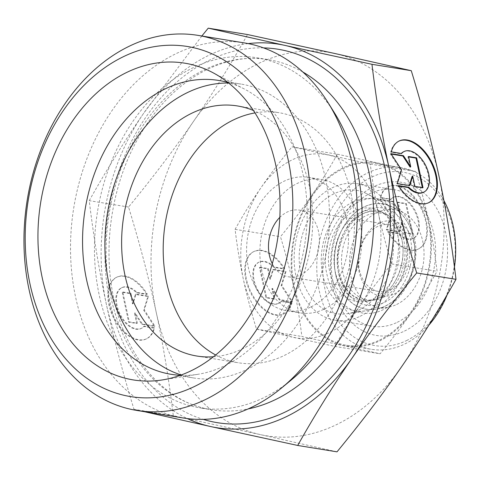 <?xml version="1.0" encoding="UTF-8"?>
<svg xmlns="http://www.w3.org/2000/svg" width="480" height="480" viewBox="0 0 480 480"><rect width="100%" height="100%" fill="white"/><g stroke="black" fill="none" stroke-linecap="round" stroke-linejoin="round"><path stroke-width="0.36" stroke-dasharray="2.4 1.8" d="M335.838 275.25A53.25 39.78 99.2 0 1 363.972 207.024A53.25 39.78 99.2 0 1 413.346 237.87A53.25 39.78 99.2 0 1 385.212 306.096A53.25 39.78 99.2 0 1 335.838 275.25M377.688 298.182A45.798 34.212 -80.8 0 0 385.08 293.37A45.798 34.212 -80.8 0 0 401.88 239.502A45.798 34.212 -80.8 0 0 396.186 224.964A45.798 34.212 -80.8 0 0 383.748 212.994A45.798 34.212 -80.8 0 0 359.418 212.976A45.798 34.212 -80.8 0 0 335.22 271.656A45.798 34.212 -80.8 0 0 369.486 300.786A45.798 34.212 -80.8 0 0 377.688 298.182M396.63 304.488A49.392 36.894 -80.8 0 0 423.888 258.564A49.392 36.894 -80.8 0 0 403.17 212.61A49.392 36.894 -80.8 0 0 376.932 212.592A49.392 36.894 -80.8 0 0 349.914 270.246A49.392 36.894 -80.8 0 0 387.792 307.29A49.392 36.894 -80.8 0 0 396.63 304.488M385.23 306.18A53.34 39.846 -80.8 0 0 414.66 256.59A53.34 39.846 -80.8 0 0 392.286 206.958A53.34 39.846 -80.8 0 0 363.954 206.94A53.34 39.846 -80.8 0 0 334.776 269.202A53.34 39.846 -80.8 0 0 375.684 309.21A53.34 39.846 -80.8 0 0 385.23 306.18M373.482 298.806A47.25 35.298 -80.8 0 0 399.558 254.874A47.25 35.298 -80.8 0 0 379.74 210.912A47.25 35.298 -80.8 0 0 354.636 210.894A47.25 35.298 -80.8 0 0 328.794 266.046A47.25 35.298 -80.8 0 0 365.028 301.494A47.25 35.298 -80.8 0 0 373.482 298.806M404.472 331.086A77.592 57.966 -80.8 0 0 445.47 231.66A77.592 57.966 -80.8 0 0 373.524 186.714A77.592 57.966 -80.8 0 0 332.532 286.14A77.592 57.966 -80.8 0 0 404.472 331.086M397.248 322.326A69.15 51.654 -80.8 0 0 435.618 249.768A69.15 51.654 -80.8 0 0 394.542 189.744A69.15 51.654 -80.8 0 0 369.666 193.674A69.15 51.654 -80.8 0 0 331.296 266.232A69.15 51.654 -80.8 0 0 372.372 326.256A69.15 51.654 -80.8 0 0 397.248 322.326M360.12 316.296A69.15 51.654 -80.8 0 0 398.49 243.738A69.15 51.654 -80.8 0 0 357.414 183.714A69.15 51.654 -80.8 0 0 332.538 187.644A69.15 51.654 -80.8 0 0 294.168 260.202A69.15 51.654 -80.8 0 0 335.244 320.226A69.15 51.654 -80.8 0 0 360.12 316.296M333.864 193.836A62.496 46.686 -80.8 0 0 299.682 266.778A62.496 46.686 -80.8 0 0 347.604 313.656A62.496 46.686 -80.8 0 0 358.794 310.104A62.496 46.686 -80.8 0 0 393.276 252.006A62.496 46.686 -80.8 0 0 367.062 193.86A62.496 46.686 -80.8 0 0 333.864 193.836M352.746 202.056A56.748 42.396 -80.8 0 0 321.702 268.296A56.748 42.396 -80.8 0 0 365.22 310.866A56.748 42.396 -80.8 0 0 375.378 307.644A56.748 42.396 -80.8 0 0 406.692 254.88A56.748 42.396 -80.8 0 0 382.89 202.08A56.748 42.396 -80.8 0 0 352.746 202.056M337.368 154.2L379.05 163.254A92.898 69.396 -80.8 0 0 342.762 167.982A92.898 69.396 -80.8 0 0 311.442 195.864A92.898 69.396 -80.8 0 0 293.682 287.01A92.898 69.396 -80.8 0 0 343.53 345.546A92.898 69.396 -80.8 0 0 379.818 340.818A92.898 69.396 -80.8 0 0 411.138 312.936C402.318 325.752 391.986 339.36 380.154 353.778L301.854 336.492C299.742 319.002 297.018 302.508 293.682 287.01C290.376 271.518 285.972 254.748 280.464 236.706C292.296 222.288 302.622 208.674 311.442 195.864C320.292 183.054 328.938 169.17 337.368 154.2L291.996 146.832C280.164 161.244 269.838 174.858 261.012 187.674A92.898 69.396 -80.8 0 0 243.258 278.82A92.898 69.396 -80.8 0 0 293.1 337.356A92.898 69.396 -80.8 0 0 329.388 332.628A92.898 69.396 -80.8 0 0 360.708 304.746A92.898 69.396 -80.8 0 0 378.468 213.6A92.898 69.396 -80.8 0 0 328.62 155.064A92.898 69.396 -80.8 0 0 292.332 159.792A92.898 69.396 -80.8 0 0 261.012 187.674C252.162 200.478 243.522 214.368 235.086 229.338C237.198 246.828 239.922 263.322 243.258 278.82C246.564 294.312 250.968 311.076 256.476 329.124L334.782 346.41C343.218 331.44 351.858 317.556 360.708 304.746C369.528 291.936 379.86 278.322 391.692 263.904C386.184 245.862 381.774 229.092 378.468 213.6C375.132 198.102 372.408 181.608 370.296 164.118L291.996 146.832M248.184 43.602A194.238 145.098 -80.8 0 0 208.95 55.254A194.238 145.098 -80.8 0 0 143.46 113.556A194.238 145.098 -80.8 0 0 106.326 304.134A194.238 145.098 -80.8 0 0 187.29 418.572M334.692 53.472A194.238 145.098 -80.8 0 0 258.822 63.354A194.238 145.098 -80.8 0 0 193.332 121.656A194.238 145.098 -80.8 0 0 156.204 312.234A194.238 145.098 -80.8 0 0 260.43 434.628A194.238 145.098 -80.8 0 0 336.3 424.746A194.238 145.098 -80.8 0 0 401.79 366.444A194.238 145.098 -80.8 0 0 438.918 175.866A194.238 145.098 -80.8 0 0 334.692 53.472M406.512 340.608A87.828 65.61 -80.8 0 0 452.916 228.072A87.828 65.61 -80.8 0 0 371.484 177.192A87.828 65.61 -80.8 0 0 325.08 289.728A87.828 65.61 -80.8 0 0 406.512 340.608M443.91 200.598A92.052 68.766 -80.8 0 0 400.986 167.586A92.052 68.766 -80.8 0 0 367.872 172.818A92.052 68.766 -80.8 0 0 316.794 269.412A92.052 68.766 -80.8 0 0 371.472 349.314A92.052 68.766 -80.8 0 0 404.586 344.082A92.052 68.766 -80.8 0 0 428.844 325.176M447.12 294.822A92.052 68.766 -80.8 0 0 454.464 267.126M379.65 340.032A92.052 68.766 -80.8 0 0 430.728 243.438A92.052 68.766 -80.8 0 0 376.044 163.536A92.052 68.766 -80.8 0 0 342.93 168.768A92.052 68.766 -80.8 0 0 291.852 265.362A92.052 68.766 -80.8 0 0 346.536 345.264A92.052 68.766 -80.8 0 0 379.65 340.032M324.336 309.06A67.56 50.472 -80.8 0 0 361.824 238.164A67.56 50.472 -80.8 0 0 321.69 179.52A67.56 50.472 -80.8 0 0 297.384 183.36A67.56 50.472 -80.8 0 0 259.896 254.256A67.56 50.472 -80.8 0 0 300.03 312.9A67.56 50.472 -80.8 0 0 324.336 309.06M311.034 306.9A67.56 50.472 -80.8 0 0 348.522 236.004A67.56 50.472 -80.8 0 0 308.394 177.36A67.56 50.472 -80.8 0 0 284.088 181.2A67.56 50.472 -80.8 0 0 246.6 252.096A67.56 50.472 -80.8 0 0 286.728 310.74A67.56 50.472 -80.8 0 0 311.034 306.9M334.764 113.364A177.348 132.48 -80.8 0 0 256.722 57.744A177.348 132.48 -80.8 0 0 192.918 67.818A177.348 132.48 -80.8 0 0 94.512 253.92A177.348 132.48 -80.8 0 0 199.86 407.856A177.348 132.48 -80.8 0 0 263.658 397.782A177.348 132.48 -80.8 0 0 291.492 379.794M244.35 42.906A190.014 141.948 -80.8 0 0 175.998 53.694A190.014 141.948 -80.8 0 0 70.56 253.086A190.014 141.948 -80.8 0 0 183.432 418.02M180.408 375.276A148.842 111.192 -80.8 0 0 197.91 374.298A148.842 111.192 -80.8 0 0 224.55 365.838A148.842 111.192 -80.8 0 0 306.69 227.454A148.842 111.192 -80.8 0 0 244.254 88.962A148.842 111.192 -80.8 0 0 227.952 82.494M181.182 374.994A148.842 111.192 -80.8 0 0 193.344 377.922A148.842 111.192 -80.8 0 0 246.894 369.468A148.842 111.192 -80.8 0 0 329.484 213.276A148.842 111.192 -80.8 0 0 241.068 84.078A148.842 111.192 -80.8 0 0 228.6 83.01M215.67 354.978A126.678 94.632 -80.8 0 0 238.464 362.79A126.678 94.632 -80.8 0 0 284.034 355.596A126.678 94.632 -80.8 0 0 354.324 222.666A126.678 94.632 -80.8 0 0 279.078 112.71A126.678 94.632 -80.8 0 0 254.988 112.908M213.432 356.772A126.678 94.632 -80.8 0 0 242.472 348.846A126.678 94.632 -80.8 0 0 312.618 226.872A126.678 94.632 -80.8 0 0 253.428 110.496M272.298 263.742A33.78 25.236 -80.8 0 0 288.546 276.81A33.78 25.236 -80.8 0 0 300.702 274.89A33.78 25.236 -80.8 0 0 319.446 239.442A33.78 25.236 -80.8 0 0 299.376 210.12A33.78 25.236 -80.8 0 0 287.226 212.04A33.78 25.236 -80.8 0 0 279.822 217.374M390.75 289.518A33.78 25.236 -80.8 0 0 409.494 254.07A33.78 25.236 -80.8 0 0 389.424 224.748A33.78 25.236 -80.8 0 0 377.274 226.662A33.78 25.236 -80.8 0 0 358.53 262.11A33.78 25.236 -80.8 0 0 378.594 291.432A33.78 25.236 -80.8 0 0 390.75 289.518M394.362 293.892A38.004 28.392 -80.8 0 0 414.438 245.202A38.004 28.392 -80.8 0 0 379.2 223.188A38.004 28.392 -80.8 0 0 359.124 271.878A38.004 28.392 -80.8 0 0 394.362 293.892M109.236 287.934A34.2 20.154 -115.7 0 1 117.024 277.08A34.2 20.154 -115.7 0 1 147.3 294.114L137.094 292.458A22.572 13.302 64.3 0 0 122.076 287.556A22.572 13.302 64.3 0 0 116.628 302.904A22.572 13.302 64.3 0 0 126.666 323.316A22.572 13.302 64.3 0 0 141.69 328.218A22.572 13.302 64.3 0 0 144.324 326.184L154.53 327.84A34.2 20.154 -115.7 0 1 146.742 338.694A34.2 20.154 -115.7 0 1 119.142 325.638A34.2 20.154 -115.7 0 1 109.236 287.934M146.682 294.408A34.2 20.154 64.3 0 0 116.406 277.374A34.2 20.154 64.3 0 0 108.618 288.228A34.2 20.154 64.3 0 0 118.524 325.932A34.2 20.154 64.3 0 0 146.124 338.988A34.2 20.154 64.3 0 0 153.912 328.14L143.712 326.478A22.572 13.302 -115.7 0 1 141.072 328.512A22.572 13.302 -115.7 0 1 126.054 323.61A22.572 13.302 -115.7 0 1 116.01 303.204A22.572 13.302 -115.7 0 1 121.458 287.85A22.572 13.302 -115.7 0 1 136.476 292.752L146.682 294.408L147.3 294.114M143.712 326.478L144.324 326.184M398.814 141.162A34.2 20.154 64.3 0 0 398.508 141.306A34.2 20.154 64.3 0 0 390.72 152.16L400.926 153.816A22.572 13.302 -115.7 0 1 401.238 153.474M391.332 151.86L390.72 152.16M403.56 151.782A22.572 13.302 -115.7 0 1 418.578 156.684A22.572 13.302 -115.7 0 1 428.622 177.096A22.572 13.302 -115.7 0 1 423.174 192.444M246.186 262.44A34.584 20.376 -115.7 0 1 254.058 251.472A34.584 20.376 -115.7 0 1 284.67 268.692L274.356 267.018A22.824 13.446 64.3 0 0 259.17 262.062A22.824 13.446 64.3 0 0 253.662 277.584A22.824 13.446 64.3 0 0 263.814 298.218A22.824 13.446 64.3 0 0 279 303.174A22.824 13.446 64.3 0 0 281.664 301.116L291.984 302.796A34.584 20.376 -115.7 0 1 284.106 313.764A34.584 20.376 -115.7 0 1 256.2 300.564A34.584 20.376 -115.7 0 1 246.186 262.44M284.058 268.986A34.584 20.376 64.3 0 0 253.446 251.766A34.584 20.376 64.3 0 0 245.568 262.74A34.584 20.376 64.3 0 0 255.588 300.864A34.584 20.376 64.3 0 0 283.494 314.064A34.584 20.376 64.3 0 0 291.372 303.09L281.052 301.416A22.824 13.446 -115.7 0 1 278.388 303.474A22.824 13.446 -115.7 0 1 263.202 298.518A22.824 13.446 -115.7 0 1 253.044 277.878A22.824 13.446 -115.7 0 1 258.552 262.356A22.824 13.446 -115.7 0 1 273.738 267.312L284.058 268.986L284.67 268.692M281.052 301.416L281.664 301.116M425.964 238.17A34.584 20.376 64.3 0 0 415.95 200.046A34.584 20.376 64.3 0 0 388.044 186.846A34.584 20.376 64.3 0 0 380.166 197.814L390.486 199.494A22.824 13.446 -115.7 0 1 393.15 197.436A22.824 13.446 -115.7 0 1 408.336 202.392A22.824 13.446 -115.7 0 1 418.494 223.026A22.824 13.446 -115.7 0 1 412.98 238.548A22.824 13.446 -115.7 0 1 397.794 233.592L387.48 231.918A34.584 20.376 64.3 0 0 418.092 249.138A34.584 20.376 64.3 0 0 425.964 238.17M380.784 197.52A34.584 20.376 -115.7 0 1 388.656 186.546A34.584 20.376 -115.7 0 1 416.562 199.746A34.584 20.376 -115.7 0 1 426.582 237.87A34.584 20.376 -115.7 0 1 418.704 248.844A34.584 20.376 -115.7 0 1 388.092 231.624L398.412 233.298A22.824 13.446 64.3 0 0 413.598 238.254A22.824 13.446 64.3 0 0 419.106 222.732A22.824 13.446 64.3 0 0 408.954 202.092A22.824 13.446 64.3 0 0 393.768 197.136A22.824 13.446 64.3 0 0 391.098 199.194L380.784 197.52L380.166 197.814M398.412 233.298L397.794 233.592M379.794 199.62L390.504 215.952L386.28 229.86L398.886 231.906L401.802 222.312L404.04 232.746L412.206 234.072L405.726 203.832L397.554 202.506L399.792 212.94L392.4 201.666L379.794 199.62L380.412 199.32L393.018 201.372L400.41 212.64L398.172 202.206L406.338 203.532L412.824 233.772L404.652 232.446L402.414 222.012L399.498 231.612L386.892 229.566L391.116 215.658L380.412 199.32M391.116 215.658L390.504 215.952M386.892 229.566L386.28 229.86M399.498 231.612L398.886 231.906M402.414 222.012L401.802 222.312M404.652 232.446L404.04 232.746M412.824 233.772L412.206 234.072M406.338 203.532L405.726 203.832M398.172 202.206L397.554 202.506M400.41 212.64L399.792 212.94M393.018 201.372L392.4 201.666M391.098 199.194L390.486 199.494M388.092 231.624L387.48 231.918M260.094 267.234L268.26 268.56L270.498 278.994L273.414 269.394L286.02 271.44L281.796 285.348L292.506 301.686L279.9 299.634L272.508 288.366L274.746 298.8L266.574 297.474L260.094 267.234L259.476 267.528L265.962 297.768L274.128 299.094L271.89 288.66L279.282 299.934L291.888 301.98L281.178 285.648L285.408 271.74L272.802 269.694L269.886 279.288L267.648 268.854L259.476 267.528M267.648 268.854L268.26 268.56M269.886 279.288L270.498 278.994M272.802 269.694L273.414 269.394M285.408 271.74L286.02 271.44M281.178 285.648L281.796 285.348M291.888 301.98L292.506 301.686M279.282 299.934L279.9 299.634M271.89 288.66L272.508 288.366M274.128 299.094L274.746 298.8M265.962 297.768L266.574 297.474M273.738 267.312L274.356 267.018M291.372 303.09L291.984 302.796M390.966 153.648L390.348 153.942L400.944 170.094L396.762 183.852L409.23 185.874L409.344 185.496M401.556 169.8L400.944 170.094M397.374 183.552L396.762 183.852M409.842 185.58L409.23 185.874M412.116 176.382L414.33 186.702L422.406 188.016L422.322 187.608M414.942 186.408L414.33 186.702M423.024 187.722L422.406 188.016M408.618 156.906L407.916 156.792L410.13 167.112M408.528 156.498L407.916 156.792M391.254 154.092L390.348 153.942M401.538 153.522L400.926 153.816M398.838 186.03L397.95 185.886A34.2 20.154 64.3 0 0 428.226 202.92A34.2 20.154 64.3 0 0 428.532 202.77M398.562 185.592L397.95 185.886M122.838 291.984L130.92 293.298L133.134 303.618L136.014 294.126L148.488 296.148L144.306 309.906L154.896 326.058L142.428 324.03L135.12 312.888L137.334 323.208L129.252 321.894L122.838 291.984L122.226 292.278L128.634 322.188L136.716 323.502L134.502 313.182L141.816 324.33L154.284 326.352L143.688 310.2L147.87 296.448L135.402 294.42L132.516 303.912L130.302 293.592L122.226 292.278M130.302 293.592L130.92 293.298M132.516 303.912L133.134 303.618M135.402 294.42L136.014 294.126M147.87 296.448L148.488 296.148M143.688 310.2L144.306 309.906M154.284 326.352L154.896 326.058M141.816 324.33L142.428 324.03M134.502 313.182L135.12 312.888M136.716 323.502L137.334 323.208M128.634 322.188L129.252 321.894M136.476 292.752L137.094 292.458M153.912 328.14L154.53 327.84M428.898 221.79A92.898 69.396 -80.8 0 0 379.05 163.254L415.674 171.486C421.182 189.534 425.586 206.298 428.898 221.79C432.234 237.288 434.952 253.782 437.064 271.272C428.628 286.242 419.988 300.132 411.138 312.936A92.898 69.396 -80.8 0 0 428.898 221.79M337.008 451.842L260.43 434.628L173.286 415.698C168.966 379.692 163.272 345.204 156.204 312.234C149.136 279.264 139.92 244.2 128.556 207.048C152.94 177.378 174.534 148.914 193.332 121.656C212.136 94.398 230.208 65.358 247.548 34.542M201.852 36L143.46 113.556C124.656 140.814 106.584 169.848 89.244 200.664C93.564 236.676 99.258 271.164 106.326 304.134C113.394 337.104 122.616 372.162 133.98 409.314L144.186 411.648M128.556 207.048L89.244 200.664M173.286 415.698L133.98 409.314M370.296 164.118L415.674 171.486M235.086 229.338L280.464 236.706M256.476 329.124L301.854 336.492M391.692 263.904L437.064 271.272M334.782 346.41L380.154 353.778M383.334 297.348A43.842 32.748 -80.8 0 0 407.526 256.584A43.842 32.748 -80.8 0 0 389.136 215.79A43.842 32.748 -80.8 0 0 365.844 215.772A43.842 32.748 -80.8 0 0 341.868 266.946A43.842 32.748 -80.8 0 0 375.486 299.838A43.842 32.748 -80.8 0 0 383.334 297.348M362.118 214.152A44.976 33.6 99.2 0 1 374.202 211.272A44.976 33.6 99.2 0 1 386.01 214.17A44.976 33.6 99.2 0 1 403.824 240.204A44.976 33.6 99.2 0 1 380.058 297.834A44.976 33.6 99.2 0 1 372.012 300.384A44.976 33.6 99.2 0 1 359.892 299.4A44.976 33.6 99.2 0 1 338.358 271.782A44.976 33.6 99.2 0 1 362.118 214.152M338.718 273.864A49.296 36.822 -80.8 0 0 384.42 302.418A49.296 36.822 -80.8 0 0 410.466 239.256A49.296 36.822 -80.8 0 0 364.758 210.702A49.296 36.822 -80.8 0 0 338.718 273.864M302.862 72.018A177.348 132.48 -80.8 0 0 268.356 59.634A177.348 132.48 -80.8 0 0 204.558 69.708A177.348 132.48 -80.8 0 0 110.862 296.946A177.348 132.48 -80.8 0 0 211.5 409.746A177.348 132.48 -80.8 0 0 248.142 408.918M263.532 47.886A189.168 141.312 -80.8 0 0 110.016 302.352A189.168 141.312 -80.8 0 0 203.202 419.364M379.878 199.056C397.65 203.01 409.074 215.52 414.15 236.592C423.582 274.116 393.768 319.434 361.41 312.78C354.708 311.658 348.672 308.79 343.296 304.176C335.172 296.994 329.79 287.346 327.132 275.244C317.706 237.726 347.52 192.402 379.878 199.056M396.186 224.964L401.76 239.25C406.254 258.396 398.562 282.642 385.08 293.37M403.17 212.61L392.286 206.958M383.748 212.994L379.74 210.912M357.414 183.714L394.542 189.744M365.22 310.866L347.604 313.656M376.044 163.536L400.986 167.586M308.394 177.36L321.69 179.52M256.722 57.744L268.356 59.634C224.796 51.888 175.02 78.516 143.628 129.06C113.208 176.532 101.49 243.114 113.82 298.614C126.474 359.652 166.44 403.224 211.5 409.746L199.86 407.856M244.254 88.962L212.256 72.342M218.73 80.454L241.068 84.078M237.516 105.96L279.078 112.71M299.376 210.12L389.424 224.748M117.024 277.08L116.406 277.374M141.69 328.218L141.072 328.512M398.508 141.306L399.12 141.012M254.058 251.472L253.446 251.766M279 303.174L278.388 303.474M388.044 186.846L388.656 186.546M412.98 238.548L413.598 238.254M393.15 197.436L393.768 197.136M418.092 249.138L418.704 248.844M259.17 262.062L258.552 262.356M284.106 313.764L283.494 314.064M428.226 202.92L428.838 202.626M122.076 287.556L121.458 287.85M146.742 338.694L146.124 338.988M288.546 276.81L378.594 291.432M196.902 356.04L238.464 362.79M171.006 374.292L193.344 377.922M197.91 374.298L162.3 379.938M286.728 310.74L300.03 312.9M346.536 345.264L371.472 349.314M382.89 202.08L367.062 193.86M335.244 320.226L372.372 326.256M369.486 300.786L365.028 301.494M387.792 307.29L375.684 309.21M389.136 215.79L386.01 214.17M374.202 211.272C353.928 209.376 332.196 244.092 339.522 272.586C341.286 280.506 344.382 286.932 348.81 291.876L352.542 295.38L359.892 299.4M375.486 299.838L372.012 300.384"/><path stroke-width="0.72" d="M187.29 418.572A194.238 145.098 -80.8 0 0 210.558 426.528L297.702 445.458C315.042 414.642 333.108 385.602 351.912 358.344A194.238 145.098 -80.8 0 0 389.046 167.766A194.238 145.098 -80.8 0 0 284.814 45.372A194.238 145.098 -80.8 0 0 248.184 43.602M144.186 411.648L210.558 426.528A194.238 145.098 -80.8 0 0 286.422 416.646A194.238 145.098 -80.8 0 0 351.912 358.344C370.716 331.086 392.31 302.622 416.694 272.952C405.33 235.8 396.114 200.736 389.046 167.766C381.978 134.796 376.284 100.308 371.964 64.302L284.814 45.372L208.236 28.158L201.852 36M208.236 28.158L247.548 34.542L334.692 53.472L411.27 70.686C422.634 107.838 431.85 142.896 438.918 175.866C445.986 208.836 451.68 243.324 456 279.336C438.66 310.152 420.588 339.186 401.79 366.444C382.986 393.702 361.392 422.166 337.008 451.842L297.702 445.458M428.844 325.176A92.052 68.766 -80.8 0 0 447.12 294.822M454.464 267.126A92.052 68.766 -80.8 0 0 443.91 200.598M136.872 410.46L183.432 418.02A190.014 141.948 -80.8 0 0 251.79 407.226A190.014 141.948 -80.8 0 0 281.61 387.954L291.492 379.794A177.348 132.48 -80.8 0 0 334.764 113.364L327.972 102.492A190.014 141.948 -80.8 0 0 244.35 42.906L197.79 35.34A190.014 141.948 -80.8 0 0 129.438 46.134A190.014 141.948 -80.8 0 0 24 245.526A190.014 141.948 -80.8 0 0 136.872 410.46A190.014 141.948 -80.8 0 0 205.23 399.666A190.014 141.948 -80.8 0 0 310.662 200.274A190.014 141.948 -80.8 0 0 197.79 35.34M281.61 387.954A190.014 141.948 -80.8 0 0 327.972 102.492M194.388 386.532A177.348 132.48 -80.8 0 0 288.084 159.294A177.348 132.48 -80.8 0 0 123.648 56.568A177.348 132.48 -80.8 0 0 29.952 283.806A177.348 132.48 -80.8 0 0 194.388 386.532M227.952 82.494A148.842 111.192 -80.8 0 0 218.73 80.454A148.842 111.192 -80.8 0 0 165.18 88.902A148.842 111.192 -80.8 0 0 82.59 245.094A148.842 111.192 -80.8 0 0 171.006 374.292A148.842 111.192 -80.8 0 0 180.408 375.276M127.02 72.282A160.458 119.868 99.2 0 1 212.256 72.342A160.458 119.868 99.2 0 1 279.564 221.64A160.458 119.868 99.2 0 1 191.022 370.818A160.458 119.868 99.2 0 1 162.3 379.938A160.458 119.868 99.2 0 1 39.252 259.572A160.458 119.868 99.2 0 1 127.02 72.282M228.6 83.01A148.842 111.192 -80.8 0 0 187.524 92.532A148.842 111.192 -80.8 0 0 104.94 240.438A148.842 111.192 -80.8 0 0 181.182 374.994M254.988 112.908A126.678 94.632 -80.8 0 0 233.508 119.904A126.678 94.632 -80.8 0 0 163.662 236.892A126.678 94.632 -80.8 0 0 215.67 354.978M253.428 110.496A126.678 94.632 -80.8 0 0 237.516 105.96A126.678 94.632 -80.8 0 0 191.94 113.154A126.678 94.632 -80.8 0 0 121.65 246.084A126.678 94.632 -80.8 0 0 196.902 356.04A126.678 94.632 -80.8 0 0 213.432 356.772M428.532 202.77A34.2 20.154 64.3 0 0 436.014 192.066A34.2 20.154 64.3 0 0 426.27 154.59A34.2 20.154 64.3 0 0 398.814 141.162M391.332 151.86A34.2 20.154 -115.7 0 1 399.12 141.012A34.2 20.154 -115.7 0 1 426.72 154.068A34.2 20.154 -115.7 0 1 436.626 191.772A34.2 20.154 -115.7 0 1 428.838 202.626A34.2 20.154 -115.7 0 1 398.562 185.592L408.768 187.248A22.572 13.302 64.3 0 0 423.786 192.15A22.572 13.302 64.3 0 0 429.234 176.796A22.572 13.302 64.3 0 0 419.19 156.39A22.572 13.302 64.3 0 0 404.172 151.488A22.572 13.302 64.3 0 0 401.538 153.522L391.332 151.86M408.768 187.248L408.156 187.542L398.838 186.03M423.786 192.15L423.174 192.444A22.572 13.302 -115.7 0 1 408.156 187.542M401.556 169.8L390.966 153.648L403.434 155.67L410.742 166.818L408.528 156.498L416.61 157.812L423.024 187.722L414.942 186.408L412.728 176.088L409.842 185.58L397.374 183.552L401.556 169.8M409.344 185.496L412.116 176.382L412.728 176.088M422.322 187.608L415.998 158.106L408.618 156.906M416.61 157.812L415.998 158.106M410.742 166.818L410.13 167.112L402.816 155.97L391.254 154.092M403.434 155.67L402.816 155.97M401.238 153.474A22.572 13.302 -115.7 0 1 403.56 151.782L404.172 151.488M279.822 217.374A33.78 25.236 -80.8 0 0 272.298 263.742M411.27 70.686L371.964 64.302M456 279.336L416.694 272.952M248.142 408.918A177.348 132.48 -80.8 0 0 275.298 399.672A177.348 132.48 -80.8 0 0 368.994 172.434A177.348 132.48 -80.8 0 0 302.862 72.018M203.202 419.364A189.168 141.312 -80.8 0 0 285.414 411.93A189.168 141.312 -80.8 0 0 385.356 169.548A189.168 141.312 -80.8 0 0 263.532 47.886"/></g></svg>
